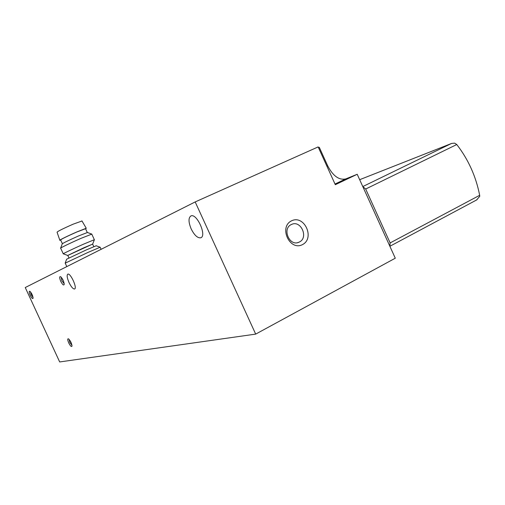 <?xml version="1.0" encoding="UTF-8"?>
<svg xmlns="http://www.w3.org/2000/svg" width="505" height="505" viewBox="0 0 505 505"><rect width="100%" height="100%" fill="white"/><g stroke="black" fill="none" stroke-linecap="round" stroke-linejoin="round"><path stroke-width="0.76" d="M69.015 282.522C67.051 277.92 66.654 275.13 67.809 274.152C70.492 272.738 77.587 288.323 74.557 288.993C73.023 289.043 71.18 286.89 69.015 282.522M255.688 334.108L195.182 201.931L25.25 287.534L59.678 361.946L255.688 334.108L395.282 258.2L357.212 174.275L345.767 178.915C339 180.361 332.965 175.974 327.657 165.76L319.261 147.277L318.472 147.63M191.168 228.904C188.371 222.036 188.314 217.699 190.997 215.894C196.931 213.123 207.113 236.132 200.706 237.792C197.556 238.202 194.375 235.242 191.168 228.904M30.231 295.311C28.993 292.3 28.886 290.962 29.921 291.29C31.771 293.317 32.825 295.633 33.09 298.234C32.636 299.111 31.682 298.139 30.231 295.311M60.751 281.335C59.325 277.763 59.319 276.235 60.733 276.753C62.822 278.981 63.99 281.544 64.217 284.441C63.649 285.691 62.494 284.656 60.751 281.335M68.724 342.901C67.462 339.821 67.405 338.476 68.566 338.88C70.561 340.957 71.71 343.362 72.013 346.102C71.483 347.156 70.391 346.089 68.724 342.901M302.432 244.641C315.215 238.322 304.363 214.486 291.574 220.811C278.545 226.972 289.63 251.275 302.432 244.641M195.182 201.931L318.144 146.917L335.314 184.704L357.212 174.275M71.981 345.332L69.797 342.44L69.084 339.335M64.217 283.728L61.9 280.812L61.187 277.163M33.065 297.426L31.228 294.857L30.458 291.802M299.301 242.046C308.883 237.754 300.879 219.7 291.505 224.466C281.714 228.38 289.397 246.819 298.903 242.23L299.301 242.046M65.151 263.162L88.122 252.355L100.154 247.235M65.177 263.086L66.635 259.204L86.002 250.044L96.209 245.771M68.945 257.941L67.784 255.416L84.013 247.69L92.642 244.123L94.366 239.78M67.79 255.442L92.794 243.997M63.295 253.876C61.547 254.331 73.193 248.744 83.584 244.149L94.41 239.679M60.6 248.207C59.42 248.327 70.826 242.81 80.926 238.385L91.784 234.131M60.65 248.075L62.235 243.877C63.169 243.019 68.636 240.361 78.635 235.904L87.466 232.489M62.367 243.688L60.644 239.944C61.137 239.218 66.515 236.574 76.785 232.01L85.541 228.714M60.707 240.083L59.855 240.304C58.378 240.519 68.2 235.684 77.019 231.864L86.254 228.247L85.604 228.847M59.817 240.184L57.065 232.205C57.564 231.366 62.936 228.683 73.174 224.163L81.993 220.994M451.274 143.571L359.667 179.692L451.653 143.426L454.639 143.142L456.766 144.525L365.689 189.022L362.824 186.642M476.625 199.923L479.75 196.319L479.668 195.296C475.956 176.397 468.324 159.473 456.766 144.525M477.055 199.727L389.892 246.27L390.138 242.918L365.689 189.022M345.767 178.915L335.011 184.035L345.799 178.903M326.874 166.126L327.657 165.76M451.217 143.597L362.792 186.572M479.668 195.296L390.138 242.918M297.584 242.646L298.903 242.23M200.706 237.792L201.047 237.634M101.114 249.318L100.129 247.179M66.805 266.602L65.208 263.143M96.102 245.733L100.047 247.204M93.797 246.642L92.617 244.066M67.62 255.423L63.39 253.851M94.34 239.686L91.733 234.017M63.251 253.788L60.676 248.207M87.296 232.426L91.613 234.042M87.258 232.439L85.49 228.601M81.917 220.868L86.254 228.247"/></g></svg>
